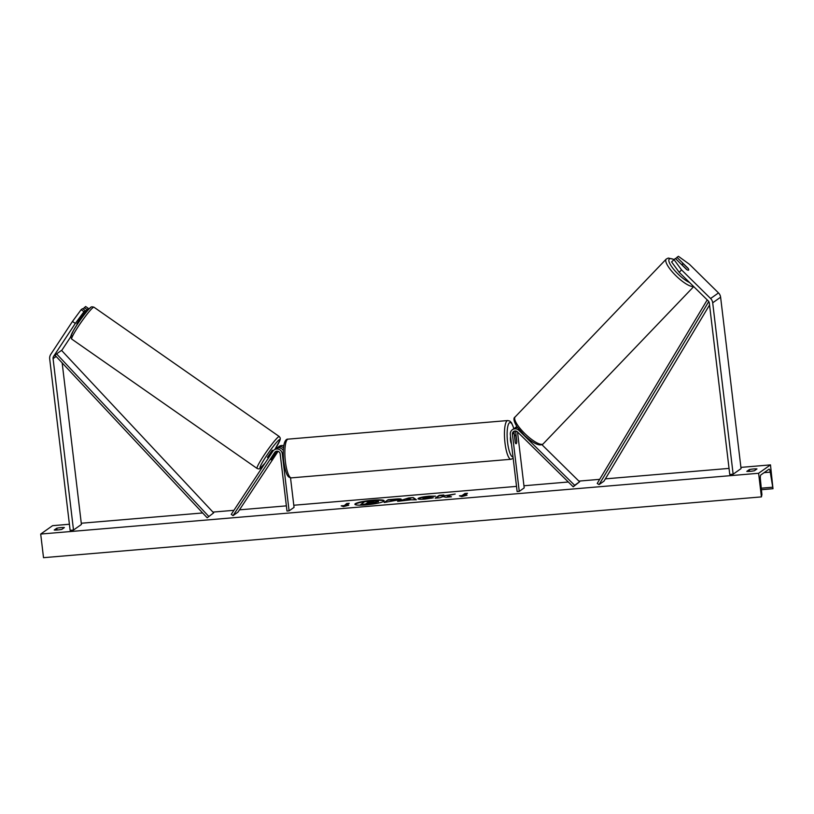 <?xml version="1.0" encoding="UTF-8"?>
<svg xmlns="http://www.w3.org/2000/svg" width="814" height="814" viewBox="0 0 814 814"><rect width="100%" height="100%" fill="white"/><g stroke="black" fill="none" stroke-linecap="round" stroke-linejoin="round"><path stroke-width="1.22" d="M290.517 477.808L294.047 507.376L289.092 510.866L286.986 511.05L280.169 453.907A3.053 2.941 -125.2 0 0 274.725 452.411L276.404 451.231A3.053 2.941 -125.2 0 0 276.404 451.231L271.031 459.808L277.299 451.149M283.272 450.478A5.24 5.037 -125.2 0 0 275.875 448.687L274.196 449.877A5.24 5.037 -125.2 0 0 272.934 451.17L231.257 514.367L233.038 515.618L237.983 512.118L278.093 451.312M289.092 510.866L282.285 453.724A5.24 5.037 -125.2 0 0 274.196 449.877M274.725 452.411L233.038 515.618M283.75 445.807A5.24 5.037 -125.2 0 0 279.141 446.377L277.452 447.568A5.24 5.037 54.8 0 1 283.476 447.781M276.719 448.209A5.24 5.037 54.8 0 1 277.452 447.568M76.954 324.165L85.45 310.643L82.601 308.648L81.146 309.676L83.995 311.66L85.45 310.643M83.995 311.66L75.315 323.433L72.466 321.449L50.743 354.385A6.99 6.716 -125.2 0 0 49.695 358.933L70.126 530.331L73.504 530.046L81.42 524.46L62.159 362.881M75.315 323.433L53.592 356.369A3.49 3.358 -125.2 0 0 53.073 358.648L73.504 530.046M70.686 336.874L61.681 350.529M86.823 311.457L88.482 308.496L85.633 306.502L83.17 309.055M81.97 317.195L87.027 309.524L88.482 308.496M87.027 309.524L84.178 307.529M72.466 321.449L81.146 309.676M688.064 268.447L688.145 268.366A4.365 1.19 -136.3 0 1 688.644 270.106A4.365 1.19 -136.3 0 1 688.593 270.146A4.365 1.19 -136.3 0 1 686.558 269.485L675.376 258.465L671.601 261.915L679.212 272.314L708.272 300.946A3.49 3.358 54.8 0 1 709.32 303.083L729.761 474.481L733.139 474.196L741.055 468.61L720.614 297.212A6.99 6.716 54.8 0 0 718.508 292.928L689.448 264.296L678.408 256.318L676.963 257.346L688.145 268.366M679.212 272.314L681.532 269.882L710.591 298.514A6.99 6.716 54.8 0 1 712.698 302.798L733.139 474.196M675.64 258.72L676.963 257.346M681.532 269.882L673.921 259.483M574.643 485.297L573.198 486.813L517.429 431.868A3.053 2.941 54.8 0 0 512.433 434.238L519.251 491.381L517.134 491.564L510.327 434.422A5.24 5.037 54.8 0 1 518.884 430.352L574.643 485.297L579.599 481.807L541.931 444.688M512.372 429.711L514.051 428.52A5.24 5.037 54.8 0 1 517.633 427.686M515.73 431.013A3.053 2.941 -125.2 0 0 515.7 431.939L516.829 441.392A4.365 1.058 -94.8 0 1 516.096 443.722A4.365 1.058 -94.8 0 1 515.242 442.511L514.122 433.058A3.053 2.941 54.8 0 1 514.58 431.054M519.251 491.381L524.196 487.891L517.531 431.969M573.198 486.813L579.599 481.807M516.971 426.74A5.24 5.037 -125.2 0 0 514.896 428.042M510.561 436.396A4.365 1.058 85.2 0 0 510.52 440.425A4.365 1.058 85.2 0 0 511.436 443.772M514.56 436.803L514.672 436.792A4.365 1.058 85.2 0 1 515.364 435.022A4.365 1.058 85.2 0 1 516.056 435.816L516.788 441.951A4.365 1.058 85.2 0 1 516.096 443.722A4.365 1.058 85.2 0 1 515.404 442.928L514.672 436.792M76.923 323.646L80.199 318.589M273.27 450.722L272.283 450.223L267.46 457.326L268.437 457.997M274.491 454.202L271.031 459.808L275.875 453.225L274.46 454.181M372.863 500.162A14.733 2.004 -6.8 0 0 354.894 504.263A14.733 2.004 -6.8 0 0 366.188 504.884A14.733 2.004 -6.8 0 0 384.147 500.783A14.733 2.004 -6.8 0 0 372.863 500.162M384.096 501.007A14.733 2.004 -6.8 0 0 372.914 500.6A14.733 2.004 -6.8 0 0 355.006 504.477M754.395 470.736A5.464 0.743 173.2 0 1 750.213 471.326A5.464 0.743 173.2 0 1 746.794 471.377L749.358 469.566A5.464 0.743 173.2 0 1 756.969 468.925L754.395 470.736M57.641 529.965A5.464 0.743 -6.8 0 0 61.823 529.375L64.387 527.553A5.464 0.743 -6.8 0 0 56.787 528.205L54.223 530.016A5.464 0.743 -6.8 0 0 57.641 529.965M423.056 497.975L433.262 497.832L424.888 499.094C419.658 499.481 417.44 499.247 418.223 498.392L418.233 498.382C419.912 497.456 423.565 496.713 429.202 496.174L435.541 496.143L428.144 496.886L423.077 497.964L422.965 498.606M417.969 498.738L418.284 498.809C419.963 497.883 423.616 497.151 429.253 496.601L434.066 496.418M401.037 499.47L384.208 502.492L388.166 499.694L395.411 499.084C399.857 498.717 401.74 498.85 401.037 499.47L401.231 499.216M447.079 495.767L455.179 494.027L442.206 496.123L443.813 494.983L439.122 495.38L435.175 498.178L439.855 497.781L443.03 496.591L445.807 497.273L451.434 496.794L447.079 495.767L450.142 496.906M758.607 473.27L770.482 464.886L772.985 488.715L770.268 472.14A3.928 0.946 85.2 0 0 769.088 469.169A3.928 0.946 85.2 0 0 768.965 469.22L760.846 474.949A3.928 0.946 85.2 0 0 760.388 479.12L761.914 494.637L761.426 496.896L758.607 473.27L40.7 534.055L52.574 525.671L69.404 524.247M770.482 464.886L740.913 467.389M729.039 468.396L605.351 478.866M599.684 479.344L578.886 481.105M568.314 482L523.941 485.765M516.524 486.385L293.793 505.25M286.365 505.87L239.489 509.839M233.933 510.317L212.932 512.087M202.655 512.962L81.278 523.239M343.722 505.626L341.188 505.84L343.447 506.613L348.789 505.199L346.255 505.413L349.216 503.317L346.683 503.53L343.773 506.064L346.683 503.53M467.033 495.187L461.691 496.601L459.432 495.838L461.965 495.614L464.926 493.518L467.46 493.304L464.499 495.4L467.033 495.187M410.887 499.796L397.619 501.353L408.73 497.954L413.217 497.568L416.402 499.765L410.887 499.796M761.426 496.896L43.518 557.682L40.7 534.055M57.011 530.016L56.787 528.205M749.582 471.377L749.358 469.566M377.869 501.241L378.439 501.78L373.687 502.503L376.343 503.133L366.656 503.205L365.455 504.059L360.765 504.456L364.733 501.658L377.818 500.814L378.398 501.343L377.818 500.814M370.919 503.591L360.765 504.456M370.97 504.019L375.773 503.622M378.398 501.343L374.806 502.767M346.733 503.968L348.524 503.815M343.773 506.064L342.206 506.196M460.449 496.184L461.965 495.614M462.016 496.052L464.926 493.518M466.768 493.803L464.977 493.956M443.111 495.482L439.184 495.807L435.917 498.107M451.851 494.739L442.206 496.123M390.883 500.691L396.347 500.335L391.931 499.949L390.883 500.691L396.337 500.162M384.961 502.421L388.166 499.694M388.217 500.122L395.462 499.511C399.908 499.155 401.79 499.277 401.088 499.898M418.131 498.931L418.233 498.382M423.107 498.402C422.619 498.85 423.616 498.982 426.088 498.809L430.331 497.71M430.382 498.148L431.603 498.188M406.634 499.623L410.398 499.308L409.646 498.677L406.685 500.061L410.398 499.308M399.633 501.18L408.73 497.954M408.781 498.382L413.217 497.568M413.268 498.005L415.893 499.806M373.616 501.78L368.467 501.933L367.521 502.604L373.677 501.699M373.667 502.218L368.274 502.533M688.593 270.146A4.365 1.19 43.7 0 0 688.644 270.106A4.365 1.19 43.7 0 0 688.4 268.783L683.964 264.408A4.365 1.19 43.7 0 0 682.386 264.021A4.365 1.19 43.7 0 0 682.336 264.062A4.365 1.19 43.7 0 0 682.58 265.384L687.016 269.76A4.365 1.19 43.7 0 0 688.593 270.146M207.183 517.806L213.655 512.861L207.183 517.806L55.077 355.321L56.593 353.876L61.538 350.376L213.655 512.861M56.593 353.876L208.699 516.351M709.554 304.996L603.998 481.135L599.053 484.625L708.76 301.546M707.213 299.908L597.222 483.455L599.053 484.625M282.285 453.724L283.211 453.072M53.073 358.648L56.156 356.471M53.592 356.369L55.077 355.321M712.698 302.798L720.614 297.212M710.591 298.514L718.508 292.928M518.884 430.352L519.393 429.985M512.433 434.238L514.122 433.058M515.7 431.939L516.615 431.288M291.443 477.859C288.624 477.584 286.141 476.984 283.72 461.518C282.132 444.149 285.195 438.665 288.156 439.133A19.434 4.691 85.2 0 0 285.399 461.609A19.434 4.691 85.2 0 0 291.443 477.859L511.039 459.269A19.434 4.691 -94.8 0 1 504.995 443.019A19.434 4.691 -94.8 0 1 507.753 420.543L509.849 421.072L511.568 422.842L513.919 428.612M513.827 428.683A17.247 4.172 85.2 0 0 508.516 424.094A17.247 4.172 85.2 0 0 507.6 442.49A17.247 4.172 85.2 0 0 513.003 456.908M71.886 335.795A17.247 1.679 -55.1 0 1 77.147 324.644A17.247 1.679 -55.1 0 1 90.232 307.977M93.172 307.458A19.434 1.893 124.9 0 0 79.833 324.155A19.434 1.893 124.9 0 0 71.713 339.072C70.615 334.89 68.783 340.995 73.423 330.596C78.266 321.713 90.446 306.512 90.751 307.438C90.985 306.746 92.053 306.664 93.956 307.193A19.434 1.893 124.9 0 0 93.172 307.458M274.928 449.359A17.247 1.679 124.9 0 0 279.131 439.835A17.247 1.679 124.9 0 0 266.056 456.501A17.247 1.679 124.9 0 0 260.795 467.643A17.247 1.679 124.9 0 0 265.12 463.034M71.713 339.072L257.061 468.437A19.434 1.893 -55.1 0 1 265.181 453.52A19.434 1.893 -55.1 0 1 278.51 436.823A19.434 1.893 -55.1 0 1 279.304 436.558L93.956 307.193M772.913 488.705L761.426 489.682M770.268 472.14L764.092 472.659M772.394 487.24L761.273 488.176M689.611 282.56A17.247 4.701 -136.3 0 1 674.338 270.085A17.247 4.701 -136.3 0 1 669.444 258.944A17.247 4.701 -136.3 0 1 673.88 259.534M693.711 286.599L543.203 443.844A19.434 5.301 -136.3 0 1 542.989 444.027A19.434 5.301 -136.3 0 1 525.132 433.872A19.434 5.301 -136.3 0 1 515.12 416.961L666.218 259.106A19.434 5.301 43.7 0 0 675.488 275.295A19.434 5.301 43.7 0 0 693.538 286.426M666.432 258.923A19.434 5.301 43.7 0 0 666.218 259.106L668.253 258.048L674.043 259.401M515.638 427.401L516.849 426.546M288.156 439.133L507.753 420.543M514.367 435.103L515.364 435.022M513.166 458.251L511.039 459.269M257.061 468.437C258.618 469.098 259.686 469.017 260.266 468.192L265.028 463.166M81.39 316.799L82.214 317.368M274.949 449.338L280.118 439.865L280.281 438.085L279.304 436.558M772.985 488.715L761.426 489.702M543.203 443.844L542.694 444.271C539.275 446.296 533.221 443.365 524.531 435.5L517.104 426.933C513.736 421.347 513.074 418.03 515.12 416.961M682.336 264.062L681.715 264.713"/></g></svg>

